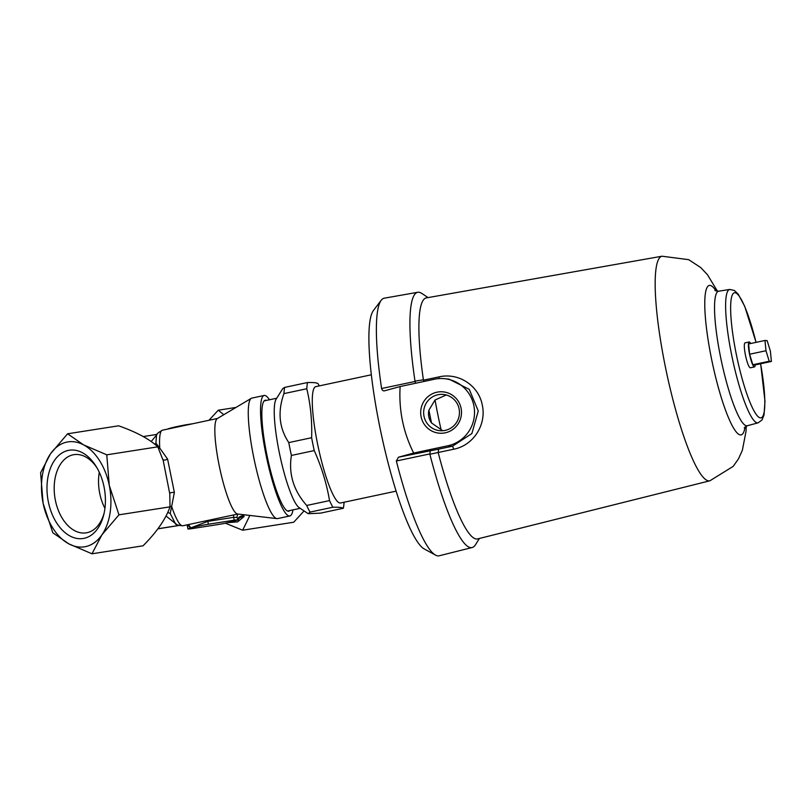 <?xml version="1.0" encoding="UTF-8"?>
<svg xmlns="http://www.w3.org/2000/svg" width="812" height="812" viewBox="0 0 812 812"><rect width="100%" height="100%" fill="white"/><g stroke="black" fill="none" stroke-linecap="round" stroke-linejoin="round"><path stroke-width="1.22" d="M237.835 514.037L182.822 525.77A48.852 8.384 -102 0 1 171.647 506.515L174.367 492.397L167.607 459.135L159.761 448.072A48.852 8.384 -102 0 1 162.441 430.208C157.995 432.674 156.016 434.43 156.483 435.455L155.914 443.159L159.761 448.072L158.614 448.671M155.914 443.159L154.95 444.397M264.154 395.474L251.872 398.093A61.6 10.576 78 0 0 251.294 398.327L217.24 418.606A48.852 8.384 78 0 0 219.687 467.945A48.852 8.384 78 0 0 237.581 514.006L276.953 518.614A61.6 10.576 78 0 0 277.572 518.584L289.854 515.965A61.6 10.576 -102 0 1 265.971 454.618A61.6 10.576 -102 0 1 264.154 395.474A61.6 10.576 -102 0 1 269.462 399.778M182.822 525.77C177.767 525.323 175.26 524.552 175.301 523.456L170.215 513.448L171.647 506.515L170.023 506.383M174.367 492.397C171.19 492.336 169.657 492.833 169.779 493.889L170.023 506.84L118.968 514.828L101.896 534.875L91.989 553.794L68.817 543.847L52.81 532.763L43.117 503.328L40.6 472.767L50.496 453.837L67.579 433.791L83.585 444.874L106.768 454.821L109.275 485.383L118.968 514.828M67.579 433.791L118.623 425.803C136.365 432.065 149.428 439.069 157.812 446.833L163.232 460.607L169.779 493.889M157.812 446.833L106.768 454.821M50.496 453.837A53.105 34.155 81.1 0 1 83.585 444.874A53.105 34.155 81.1 0 1 109.275 485.383A53.105 34.155 81.1 0 1 101.896 534.875A53.105 34.155 81.1 0 1 68.817 543.847A53.105 34.155 81.1 0 1 43.117 503.328A53.105 34.155 81.1 0 1 50.496 453.837M104.931 508.363A39.575 25.456 81.1 0 1 99.754 493.493A39.575 25.456 81.1 0 1 99.277 472.249M97.085 468.016A39.575 25.456 -98.9 0 0 73.933 454.659A39.575 25.456 -98.9 0 0 54.911 497.685A39.575 25.456 -98.9 0 0 86.174 532.855A39.575 25.456 -98.9 0 0 104.139 513.062M292.949 509.875A61.6 10.576 -102 0 1 289.854 515.965M289.914 510.525A56.718 9.734 -102 0 1 288.839 511.195A56.718 9.734 -102 0 1 266.854 454.71A56.718 9.734 -102 0 1 265.179 400.255A56.718 9.734 -102 0 1 266.427 400.428M167.607 459.135C164.694 460.414 163.05 460.384 162.694 459.054M170.023 506.84C165.76 519.061 156.767 532.043 143.044 545.806L91.989 553.794M242.9 514.625L244.087 516.513L237.642 521.862L228.7 522.532M249.852 515.437L242.666 530.216L225.401 523.212M169.403 428.716L170.5 428.127A12.748 0.69 168.5 0 0 167.688 429.081M151.184 441.545L156.797 434.775M187.115 524.846L187.948 528.927A12.748 0.69 -11.5 0 0 192.495 528.541L218.205 524.511A12.748 0.69 -11.5 0 0 224.833 523.324L238.606 519.883L236.881 517.417L233.511 517.356L207.801 521.375L190.8 527.891L187.166 524.836M244.087 516.513C241.083 516.838 239.083 517.914 238.089 519.731A12.748 0.69 -11.5 0 0 234.089 520.208L208.379 524.227A12.748 0.69 -11.5 0 0 190.8 527.891L188.485 524.562M176.986 524.725L166.003 515.996M170.215 513.448L167.729 512.433M178.66 525.506L157.975 528.744M187.948 528.927A12.748 0.69 -11.5 0 1 190.8 527.891M208.938 420.291L218.255 410.212L223.777 414.709M242.666 530.216L293.721 522.228L304.064 510.931M48.365 501.907A44.67 28.735 81.1 0 1 60.656 453.898A44.67 28.735 81.1 0 1 96.293 466.677A44.67 28.735 81.1 0 1 104.027 486.814A44.67 28.735 81.1 0 1 103.794 514.575A44.67 28.735 81.1 0 1 75.82 538.214A44.67 28.735 81.1 0 1 48.365 501.907M192.88 423.712L188.079 424.463A12.748 0.69 168.5 0 0 170.5 428.127L174.763 427.579M251.294 398.327A61.6 10.576 78 0 0 253.699 457.247A61.6 10.576 78 0 0 276.953 518.614M218.255 410.212L235.998 407.431M244.564 514.818A49.918 32.104 81.1 0 1 243.691 515.549C240.788 515.914 238.799 516.99 237.754 518.756M237.662 514.067L236.881 517.417M344.065 502.232A70.096 12.038 -102 0 1 343.344 508.271C342.045 507.459 338.563 507.114 332.89 507.226A70.096 12.038 -102 0 1 329.54 500.598C326.617 483.455 321.511 466.788 314.244 450.579A70.096 12.038 -102 0 1 312.874 444.144A70.096 12.038 -102 0 1 311.625 437.719C312.184 420.931 310.57 404.609 306.784 388.745A70.096 12.038 -102 0 1 307.515 382.523C313.188 382.401 316.68 382.756 317.969 383.558A70.096 12.038 -102 0 1 319.248 385.903M396.144 491.128L340.573 502.983A59.479 10.211 -102 0 1 317.522 443.748A59.479 10.211 -102 0 1 315.767 386.644L371.328 374.789M329.54 500.598L306.703 505.47A70.096 12.038 78 0 0 310.042 512.098L308.205 513.702L320.507 513.143L343.344 508.271M306.703 505.47C293.548 490.549 288.443 473.883 291.396 455.451A70.096 12.038 78 0 1 288.778 442.591C279.105 428.025 277.491 411.704 283.946 393.617A70.096 12.038 78 0 1 284.677 387.395L282.749 388.603L276.08 399.25A56.292 9.663 -102 0 0 279.206 452.101A56.292 9.663 -102 0 0 299.202 507.662L308.205 513.702M307.515 382.523L284.677 387.395M306.784 388.745L283.946 393.617M311.625 437.719L288.778 442.591M332.89 507.226L310.042 512.098M314.244 450.579L291.396 455.451M428.046 297.598L421.844 293.447A130.499 22.401 78 0 0 417.744 292.279L384.269 298.187A131.696 22.604 78 0 0 381.193 300.288A131.696 22.604 78 0 0 381.599 388.512C382.269 390.521 383.386 391.242 384.939 390.704L384.726 390.745M381.599 388.512L415.064 381.457L415.754 383.213M417.744 292.279A130.499 22.401 78 0 0 414.993 381.122L423.397 379.813L423.945 381.467M423.468 380.158L438.896 376.91C458.262 372.332 478.583 385.172 482.298 405.087C486.682 424.899 473.254 445.565 453.614 449.229L438.186 452.497L438.612 449.137L452.436 446.224L471.863 433.578L478.268 411.024L469.285 389.354L449.026 379.143L444.468 378.686A33.982 33.434 95.7 0 1 474.482 410.659A33.982 33.434 95.7 0 1 447.859 445.768L413.663 453.055L398.469 457.207L438.612 449.137M438.186 452.497L429.873 454.263L430.218 450.508M429.873 454.263A130.499 22.401 78 0 0 472.178 547.521A130.499 22.401 78 0 0 475.446 544.791L479.415 538.457M438.257 452.852A123.201 21.153 78 0 0 477.679 538.894L709.932 480.775L733.206 466.352L738.484 458.851L742.351 450.335L746.005 431.456L746.258 426.138M717.493 291.275L707.506 274.771L700.726 267.554L688.698 259.667L662.034 256.216L426.28 297.913A123.201 21.153 78 0 0 423.397 379.813M429.812 453.928L396.347 461.003L398.469 457.207M461.084 408.243A20.757 20.412 95.7 0 1 434.674 432.228A20.757 20.412 95.7 0 1 427.518 397.058A20.757 20.412 95.7 0 1 461.084 408.243M459.084 408.812A18.209 17.905 95.7 0 1 426.483 422.453A18.209 17.905 95.7 0 1 443.352 394.439A18.209 17.905 95.7 0 1 459.084 408.812M442.692 430.715L431.517 422.95C428.777 418.992 427.914 414.719 428.909 410.141L435.049 400.001L446.235 394.977M441.2 430.238A112.401 19.295 -102 0 1 435.049 400.001M431.517 422.95A116.126 19.935 -102 0 1 428.909 410.141M384.939 390.704L400.133 386.553C398.712 409.979 403.219 432.146 413.663 453.055M381.193 300.288L373.398 310.549A123.201 21.153 78 0 0 373.875 393.729A123.201 21.153 78 0 0 374.819 399.717A123.201 21.153 78 0 0 387.405 460.242L387.405 460.242A123.201 21.153 78 0 0 424.25 548.942L435.547 555.124A131.696 22.604 78 0 0 439.211 555.784L472.178 547.521M396.347 461.003A131.696 22.604 78 0 0 435.547 555.124M400.133 386.553L434.329 379.255A33.982 33.434 95.7 0 1 444.468 378.686M755.19 364.923A12.748 2.192 -102 0 1 754.47 366.922A12.748 2.192 -102 0 1 749.679 354.905A12.748 2.192 -102 0 1 749.151 341.984A12.748 2.192 -102 0 1 750.633 343.517M754.47 366.922L750.379 367.795A12.748 2.192 -102 0 1 745.578 355.778A12.748 2.192 -102 0 1 745.061 342.857L749.151 341.984M755.028 364.953L752.836 364.74L749.618 354.235L748.603 343.953L764.975 340.461L767.167 340.675L770.385 351.18L771.4 361.462L755.028 364.953M771.4 361.462L769.208 361.249L752.836 364.74M769.208 361.249L765.99 350.743L749.618 354.235M765.99 350.743L764.975 340.461M208.379 524.227L207.679 520.462M233.48 514.96L234.089 520.208M439.089 378.595A4.253 0.579 78.1 0 0 438.896 376.91M447.859 445.768L452.436 446.224A4.253 0.579 -101.9 0 1 453.614 449.229M756.013 342.37A63.945 10.972 78 0 0 733.409 293.305A63.945 10.972 78 0 0 737.266 358.914A63.945 10.972 78 0 0 760.448 417.896A63.945 10.972 78 0 0 760.58 363.766M756.084 342.359L744.716 306.317L738.24 294.208L734.373 290.463L729.724 289.448A68.188 11.703 78 0 0 731.947 356.458A68.188 11.703 78 0 0 757.413 422.869A68.188 11.703 78 0 0 758.175 422.808L762.011 419.977L764.011 414.973L764.975 401.169L760.641 363.756M729.724 289.448L718.671 291.203A68.776 11.804 78 0 0 720.914 358.792A68.776 11.804 78 0 0 746.604 425.782A68.776 11.804 78 0 0 747.365 425.721L744.228 427.894M716.052 291.031A76.45 13.124 78 0 0 708.906 344.836A76.45 13.124 78 0 0 740.412 434.927A76.45 13.124 78 0 0 745.04 426.95M662.034 256.216A114.807 19.711 78 0 0 659.354 332.534A114.807 19.711 78 0 0 708.724 480.856A114.807 19.711 78 0 0 709.932 480.775M217.454 418.474L162.441 430.208M143.267 436.562L156.99 434.41M157.893 528.845L178.741 525.537M287.58 511.022L300.196 508.332M264.103 400.915L276.709 398.225M758.175 422.808L747.365 425.721M714.925 290.503L718.671 291.203"/></g></svg>
